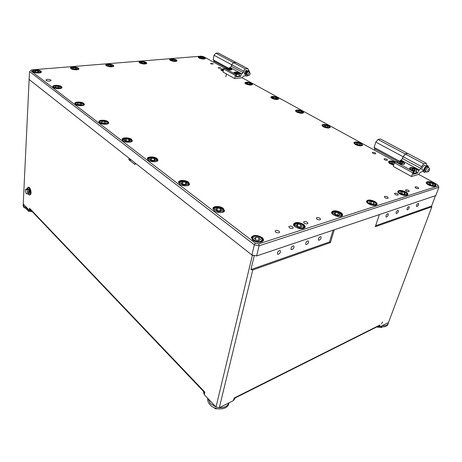 <?xml version="1.0" encoding="UTF-8"?>
<svg xmlns="http://www.w3.org/2000/svg" width="462" height="462" viewBox="0 0 462 462"><rect width="100%" height="100%" fill="white"/><g stroke="black" fill="none" stroke-linecap="round" stroke-linejoin="round"><path stroke-width="0.69" d="M397.765 210.337C396.2 211.515 395.703 212.601 396.281 213.594L396.644 213.56C398.204 212.381 398.7 211.296 398.123 210.302L397.765 210.337M387.687 213.762C386.093 214.951 385.591 216.054 386.186 217.059L386.573 217.025C388.167 215.829 388.663 214.732 388.063 213.727L387.687 213.762M293.024 245.934C291.141 247.228 290.598 248.446 291.395 249.601L292.036 249.567C293.919 248.267 294.461 247.049 293.659 245.9L293.024 245.934M279.441 250.548C277.518 251.854 276.969 253.095 277.789 254.267L278.476 254.233C280.399 252.922 280.948 251.686 280.122 250.52L279.441 250.548M382.559 322.014L381.543 323.937L382.559 322.014M307.64 240.968C305.804 242.244 305.267 243.451 306.035 244.577L306.629 244.542C308.466 243.26 308.997 242.053 308.229 240.933L307.64 240.968M320.264 236.677C318.462 237.942 317.931 239.131 318.676 240.24L319.23 240.205C321.032 238.935 321.558 237.745 320.813 236.642L320.264 236.677M408.668 206.63C407.137 207.796 406.647 208.864 407.189 209.84L407.536 209.812C409.061 208.645 409.551 207.571 409.003 206.601L408.668 206.63M418.127 203.413C416.626 204.568 416.135 205.625 416.66 206.589L416.984 206.56C418.485 205.405 418.97 204.348 418.445 203.384L418.127 203.413M235.354 397.851L233.454 400.594L219.311 407.715L216.014 407.051L204.285 394.687L203.811 393.278M29.158 79.118L23.244 203.938L29.441 210.464L31.739 211.065M333.079 230.186L329.545 241.938L330.434 242.556L334.292 229.776L379.354 214.593L375.294 226.732L431.866 206.774L388.496 322.516L379.221 327.188L377.829 327.246L377.067 326.79M376.784 326.934L377.177 327.079M431.866 206.774L431.589 206.069L375.623 225.739M131.462 160.112L128.863 159.713L135.083 164.628L135.279 163.115L252.356 255.347L254.741 255.561M28.933 79.337L129.054 158.212L128.863 159.713M330.434 242.556L252.772 269.952L219.311 407.715M435.475 195.686L431.589 206.069M216.014 407.051L252.356 255.347M329.545 241.938L250.906 269.577L252.772 269.952M254.25 255.729L250.906 269.577M234.205 399.722L234.101 398.053L235.672 397.69L377.887 326.38L380.041 324.948L377.829 327.246M30.567 210.967L29.551 208.252L31.041 210.326L203.101 390.979L204.862 392.134L203.817 393.26L203.39 391.291M31.451 210.759L31.162 211.053M47.303 79.325L45.9 79.984C46.281 80.781 47.546 81.168 49.694 81.139L51.086 80.48C50.705 79.683 49.446 79.297 47.303 79.325M408.495 190.361C407.01 189.68 406.006 189.593 405.474 190.107L406.242 191.072C407.727 191.759 408.737 191.845 409.263 191.332L408.495 190.361M417.971 187.381C416.51 186.712 415.523 186.625 415.009 187.116L415.783 188.069C417.25 188.739 418.237 188.831 418.751 188.34L417.971 187.381M307.242 222.216C305.498 221.327 304.279 221.286 303.569 222.089L304.227 223.169C305.965 224.058 307.19 224.105 307.9 223.296L307.242 222.216M319.895 218.237C318.185 217.377 316.99 217.325 316.308 218.087L316.978 219.155C318.688 220.022 319.883 220.068 320.57 219.306L319.895 218.237M212.959 63.641L210.51 63.485L210.816 63.837L213.271 63.993L212.959 63.641M220.541 67.816L218.081 67.654L218.399 68.024L220.865 68.18L220.541 67.816M375.138 152.818C373.77 152.223 372.846 152.148 372.36 152.593L372.996 153.344C374.364 153.944 375.294 154.019 375.779 153.575L375.138 152.818M386.838 159.251C385.458 158.645 384.523 158.564 384.038 159.015L384.702 159.806C386.088 160.412 387.023 160.493 387.508 160.043L386.838 159.251M387.474 196.979C385.937 196.252 384.886 196.171 384.326 196.737L385.071 197.73C386.607 198.464 387.658 198.539 388.219 197.973L387.474 196.979M397.568 193.797C396.061 193.093 395.033 193.012 394.484 193.555L395.241 194.531C396.754 195.241 397.782 195.328 398.331 194.785L397.568 193.797M278.967 231.115C277.148 230.163 275.86 230.14 275.098 231.04L275.716 232.138C277.535 233.091 278.829 233.119 279.591 232.213L278.967 231.115M292.585 226.83C290.806 225.906 289.547 225.872 288.814 226.732L289.449 227.812C291.233 228.742 292.492 228.777 293.226 227.922L292.585 226.83M303.395 224.341C298.741 221.951 295.466 221.858 293.572 224.053C293.37 224.977 293.936 225.93 295.27 226.906C299.93 229.319 303.216 229.429 305.134 227.24C305.347 226.293 304.764 225.329 303.395 224.341M305.036 227.495L303.245 224.879C298.902 222.586 295.663 222.401 293.526 224.341M340.76 212.537C336.371 210.36 333.321 210.21 331.612 212.087C331.404 212.965 332.011 213.889 333.425 214.853C337.826 217.053 340.887 217.221 342.619 215.35C342.827 214.449 342.209 213.513 340.76 212.537M342.509 215.592L340.604 213.057C336.532 210.978 333.518 210.747 331.56 212.358M395.126 161.948C391.707 160.695 389.506 160.62 388.536 161.723C388.386 162.364 388.981 163.074 390.332 163.848L393.67 165.061M391.1 161.405L388.502 161.96M361.105 143.266C357.542 141.73 355.128 141.539 353.863 142.7L355.428 144.548C358.997 146.096 361.423 146.292 362.699 145.132L361.105 143.266M360.972 143.705L362.589 145.339M356.11 142.371L353.84 142.937M131.526 139.31C129.106 137.312 122.13 137.335 122.089 139.357L122.898 140.737C125.3 142.758 132.34 142.729 132.363 140.719L131.526 139.31M132.294 140.956L131.462 139.813L129.042 138.715M125.791 138.288C123.77 138.346 122.54 138.791 122.095 139.622M328.973 125.67C325.508 124.209 323.146 124.035 321.899 125.156L323.267 126.761C326.738 128.234 329.106 128.413 330.37 127.298L328.973 125.67M330.266 127.495L328.805 126.068M323.879 124.827L321.881 125.381M433.893 183.125C430.11 181.427 427.575 181.185 426.276 182.409C426.091 183.143 426.784 183.968 428.355 184.875C432.143 186.59 434.69 186.839 436.001 185.62C436.192 184.869 435.487 184.038 433.893 183.125M429.215 182.138L426.23 182.657M375.115 201.692C370.957 199.694 368.104 199.503 366.557 201.114C366.354 201.94 366.995 202.835 368.48 203.788C372.643 205.798 375.508 206 377.079 204.395C377.281 203.551 376.628 202.645 375.115 201.692M376.963 204.631L374.953 202.189L373.55 201.472M371.142 200.727C368.768 200.294 367.221 200.514 366.51 201.38M405.832 191.99C401.876 190.153 399.191 189.934 397.776 191.332C397.58 192.111 398.25 192.966 399.78 193.901C403.748 195.755 406.445 195.98 407.877 194.589C408.073 193.792 407.392 192.925 405.832 191.99M407.755 194.814L405.232 192.232M401.339 190.979C399.491 190.737 398.284 190.939 397.73 191.586M61.475 86.585C59.511 84.944 52.674 84.898 52.766 86.544L53.297 87.405C55.244 89.068 62.139 89.102 62.024 87.462L61.475 86.585M61.966 87.682L60.031 86.348M54.891 85.84L52.795 86.787M83.766 103.367C81.664 101.611 74.763 101.594 74.821 103.361L75.433 104.366C77.524 106.139 84.477 106.15 84.402 104.389L83.766 103.367M84.338 104.62L82.086 103.043M77.327 102.535L74.838 103.604M108.044 121.639C105.775 119.756 98.833 119.762 98.845 121.662L99.549 122.846C101.802 124.746 108.801 124.734 108.772 122.846L108.044 121.639M108.709 123.077L107.993 122.124L106.023 121.194M101.871 120.703L98.856 121.916M40.927 71.125C39.103 69.583 32.328 69.508 32.444 71.044L32.912 71.789C34.725 73.343 41.551 73.406 41.413 71.881L40.927 71.125M41.349 72.095L39.663 70.952M34.28 70.455L32.484 71.275M204.602 57.559C201.548 56.387 199.417 56.254 198.204 57.155L198.972 58.027C202.033 59.205 204.175 59.344 205.388 58.443L204.602 57.559M205.301 58.622L204.354 57.842M199.376 56.953L198.227 57.357M277.61 97.54C274.307 96.2 272.037 96.05 270.801 97.089L271.899 98.354C275.208 99.705 277.483 99.861 278.725 98.822L277.61 97.54M278.626 99.012L277.396 97.886M272.407 96.795L270.807 97.303M251.559 83.275C248.342 81.993 246.119 81.849 244.895 82.848L245.865 83.957C249.087 85.251 251.316 85.395 252.547 84.402L251.559 83.275M252.454 84.586L251.334 83.599M246.333 82.582L244.906 83.056M395.455 161.654L242.1 77.743L234.719 78.569L223.054 72.107L223.637 68.977C221.933 68.838 220.969 69.034 220.755 69.566L221.616 70.547L223.227 71.183M222.049 69.335L220.772 69.774M176.334 59.904C173.158 58.668 170.917 58.547 169.606 59.54L170.322 60.401C173.51 61.648 175.756 61.769 177.067 60.776L176.334 59.904M176.986 60.961L175.93 60.112M170.882 59.28L169.635 59.748M146.125 62.405C142.81 61.099 140.448 60.996 139.027 62.099L139.691 62.942C143.006 64.253 145.374 64.362 146.8 63.259L146.125 62.405M146.72 63.45L145.542 62.537M140.419 61.769L139.056 62.312M113.202 65.136C109.742 63.75 107.236 63.664 105.694 64.888L106.289 65.708C109.76 67.1 112.266 67.186 113.814 65.968L113.202 65.136M113.744 66.164L112.416 65.171M107.219 64.484L105.723 65.107M78.401 68.018C74.78 66.545 72.124 66.493 70.438 67.85L70.969 68.636C72.817 70.074 79.042 70.212 78.95 68.815L78.401 68.018M78.886 69.023L77.391 67.954M72.107 67.36L70.467 68.076M302.431 111.134C299.047 109.737 296.731 109.575 295.489 110.655L296.714 112.075C300.104 113.49 302.425 113.652 303.673 112.572L302.431 111.134M303.574 112.768L302.235 111.504M297.268 110.343L295.484 110.874M261.902 237.445C256.941 234.806 253.407 234.788 251.288 237.393L252.847 240.304C257.813 242.972 261.365 243.006 263.507 240.407C263.71 239.42 263.173 238.432 261.902 237.445M263.415 240.673L261.763 238.005C257.109 235.458 253.603 235.354 251.241 237.693M157.022 158.506C154.435 156.381 147.442 156.404 147.338 158.564L148.273 160.175C150.837 162.329 157.9 162.295 157.981 160.152L157.022 158.506M157.912 160.395L156.947 159.02L153.569 157.646M152.287 157.455C149.624 157.282 147.979 157.738 147.338 158.83M188.438 182.149C185.643 179.868 178.644 179.891 178.459 182.201L179.556 184.147C182.328 186.457 189.397 186.429 189.564 184.13L188.438 182.149M189.489 184.384L188.346 182.681C184.038 180.48 180.74 180.417 178.442 182.478M223.204 208.322C220.189 205.873 213.207 205.873 212.918 208.339L214.224 210.712C217.215 213.184 224.266 213.184 224.549 210.73L223.204 208.322M224.463 210.99L223.094 208.864C218.618 206.502 215.217 206.422 212.89 208.628M224.509 68.116L203.395 56.572L201.322 56.156L31.451 69.901L30.602 70.663L255.232 243.07L258.87 243.803L438.115 185.978L437.56 184.685L418.716 174.376L411.475 176.513L412.768 172.823L413.704 171.72L414.16 171.587L413.19 174.359L417.717 173.036L418.693 170.282L419.444 170.062L420.83 168.428L421.483 166.586L423.793 163.86L426.166 163.196L426.819 165.073L426.553 165.812M437.56 184.685L438.9 187.306L259.101 245.772L256.629 255.942L435.805 195.576L438.9 187.306L438.115 185.978M258.87 243.803L259.101 245.772L254.343 244.82L29.51 71.495L29.141 79.504L251.905 254.995L254.343 244.82L255.232 243.07M256.629 255.942L251.905 254.995M30.602 70.663L31.451 69.901M435.88 185.834L433.864 183.668M430.682 182.9L432.998 183.864L433.46 184.967L431.589 185.1L429.267 184.13L428.817 183.033L430.682 182.9L430.099 184.482M432.565 185.031L432.998 183.864M402.442 191.765L404.816 192.787L405.203 193.965L403.205 194.121L400.82 193.093L400.45 191.915L402.442 191.765L401.83 193.526M404.377 194.028L404.816 192.787M371.523 201.467L373.954 202.552L374.255 203.823L372.106 204.008L369.664 202.91L369.381 201.646L371.523 201.467L370.876 203.453M373.515 203.886L373.954 202.552M392.342 163.623L392.839 162.116L394.433 162.768L395.818 161.556L398.683 163.126C401.697 164.455 403.73 164.639 404.776 163.675L403.245 161.902L400.381 160.349L401.137 160.147L402.5 158.547L403.118 156.728L405.388 154.065L407.779 153.448L426.166 163.196M393.999 164.062L391.314 163.196L390.996 162.208L392.839 162.116M358.073 143.018L360.094 143.838L360.302 144.733L358.483 144.802L356.456 143.971L356.26 143.081L358.073 143.018L357.64 144.456M359.817 144.75L360.094 143.838M326.028 125.41L327.922 126.178L328.032 126.986L326.241 127.027L324.341 126.253L324.237 125.445L326.028 125.41L325.652 126.784M327.697 126.992L327.922 126.178M247.961 71.16L248.487 71.373M246.096 73.568L246.442 72.482M250.133 73.989L250.063 73.169C249.341 72.522 248.706 72.869 248.146 74.209C248.065 75.144 248.4 75.514 249.157 75.312L250.133 73.989M248.822 75.393L247.493 75.595L246.8 73.822C247.268 72.338 248.048 71.639 249.133 71.72L249.838 72.546M247.176 75.421L246.119 73.452C246.587 71.974 247.366 71.269 248.452 71.356L248.77 71.523M226.83 68.185L214.131 61.255L213.941 62.335M214.131 61.255L213.196 59.841L214.01 55.255L215.87 53.217L218.283 53.026L235.978 62.422M231.312 66.384L231.629 64.709L233.529 62.613L235.955 62.393M213.196 59.841L228.395 68.11M214.01 55.255L231.629 64.709M215.87 53.217L233.529 62.613M245.114 74.33L245.033 74.307C243.821 72.84 244.231 71.518 246.275 70.334L247.083 70.599M234.719 78.569L235.337 75.398L223.637 68.977L224.867 68.081L226.703 69.086C229.273 70.091 231.058 70.212 232.051 69.444L229.481 67.631L230.243 67.562L231.387 66.303L231.681 64.738L233.581 62.641L236.007 62.416L247.805 68.671L248.903 70.547M229.36 68.266L229.481 67.631M235.337 75.398L236.584 74.486L236.117 76.865L240.737 76.357L241.204 73.995L241.972 73.914L243.127 72.632L243.445 71.05L245.374 68.913L247.805 68.671M245.917 75.791L243.636 76.039L242.1 77.743M224.405 68.128L236.117 74.538M241.204 73.995L239.316 72.967C236.729 71.957 234.939 71.835 233.945 72.615L236.584 74.486M230.243 67.562L241.972 73.914M231.387 66.303L243.127 72.632M231.681 64.738L243.445 71.05M233.581 62.641L245.374 68.913M240.737 76.357L239.299 75.577M236.226 76.288L238.814 76.207M236.255 76.143C237.953 76.449 238.952 76.357 239.241 75.866L239.628 73.932C238.929 74.573 237.48 74.521 235.273 73.77M236.885 73.81L238.155 73.833L238.253 73.394L235.805 72.909L235.707 73.348L236.885 73.81L237.075 72.932M235.718 73.348L235.805 72.909M228.881 69.444L230.145 69.467L230.255 69.04L227.835 68.561L227.726 68.988L228.881 69.444M227.754 69L227.835 68.561M228.938 69.444L229.1 68.59M247.216 71.674L248.469 71.188L248.683 71.477M246.107 74.37L246.512 72.465M249.832 72.517L248.758 70.495L246.465 71.437C245.016 73.55 244.999 75.087 246.413 76.034L247.06 76.08L247.441 75.572M248.874 70.536L246.217 71.304C244.808 73.331 244.756 74.844 246.055 75.86M426.183 167.435L426.542 166.926L427.506 166.62L427.645 166.909M424.584 170.593L425.41 168.364M428.597 167.406L427.939 165.789L425.548 167.221C423.694 169.854 423.336 171.587 424.474 172.43L425.548 171.731M427.933 165.783L427.552 165.581L425.161 167.013C423.308 169.646 422.949 171.379 424.087 172.222L424.087 172.222M413.502 173.464L415.147 173.348M413.548 173.331L415.944 172.857L416.741 170.605C416.002 171.396 414.379 171.304 411.879 170.339M413.698 170.276L415.09 170.195L414.795 169.415L413.109 168.728L411.717 168.809L412.012 169.583L413.698 170.276M412.71 169.872L413.109 168.728M414.506 170.23L414.795 169.415M401.172 163.444L402.558 163.369L402.292 162.618L400.652 161.948L399.266 162.018L399.52 162.763L401.172 163.444M400.271 163.074L400.652 161.948M402.032 163.398L402.292 162.618M422.407 170.033L422.274 170.022C421.442 168.555 422.129 166.99 424.341 165.321L425.086 165.546M400.08 161.25L400.381 160.349M411.475 176.513L393.226 166.395L394.438 162.757L412.768 172.823M423.411 171.206L420.559 172.205L418.716 174.376M395.357 161.677L413.704 171.72M418.693 170.282L415.731 168.67C412.693 167.331 410.649 167.146 409.603 168.11L411.192 169.964L414.16 171.587M401.137 160.147L419.444 170.062M402.5 158.547L420.83 168.428M403.118 156.728L421.483 166.586M405.388 154.065L423.793 163.86M417.717 173.036L416.181 172.193M426.345 167.123L426.692 167.036M429.596 170.132L429.614 169C428.979 168.751 428.326 169.317 427.668 170.697L428.089 171.916L429.596 170.132M427.835 171.933L426.126 172.043L425.866 170.155C426.645 168.399 427.541 167.481 428.557 167.394L428.984 167.822M425.866 171.904L425.063 171.466L424.792 169.577C425.571 167.822 426.472 166.903 427.483 166.822L427.748 166.967M397.84 161.446L374.792 148.88L374.399 150.127M374.792 148.88L374.133 147.401L375.802 142.071L378.02 139.501L380.434 138.958L407.721 153.465M402.344 158.737L403.037 156.687L405.307 154.019L407.698 153.407M374.133 147.401L399.463 161.18M375.802 142.071L403.037 156.687M378.02 139.501L405.307 154.019M380.405 326.588C384.355 327.246 386.838 326.553 387.855 324.503L388.444 322.54M382.195 325.687C385.441 325.924 387.462 325.161 388.271 323.394M376.952 327.004L381.901 327.46L382.138 326.83M214.304 407.75L215.275 408.772L217.677 408.778M215.419 408.183L215.275 408.772M26.513 209.171L28.517 211.301L32.19 211.532M28.592 209.765L28.517 211.301M207.756 398.348C207.398 400.577 208.166 402.731 210.06 404.81C215.275 410.81 227.639 410.019 228.811 403.701L228.823 403.649M207.969 398.573L210.354 403.528L215.95 406.982M216.464 407.137L218.867 407.628M219.392 407.675C224.37 407.848 227.575 406.237 229.008 402.835M23.279 203.973L23.1 205.671L23.909 207.559L28.817 209.812M23.152 204.574L23.96 206.456L27.454 208.374M27.893 193.826L29.279 195.028C30.457 194.623 30.694 192.96 29.995 190.032C29.429 188.352 28.748 187.439 27.963 187.306L26.86 188.998M29.597 194.958L29.926 194.895C31.104 194.49 31.347 192.827 30.648 189.905C30.082 188.225 29.401 187.312 28.609 187.179L28.286 187.243M28.811 190.517L29.429 190.165L27.968 188.675M28.708 190.246L27.656 188.739L27.218 188.975M28.297 193.745L28.829 193.694L28.887 190.771M28.725 193.763L29.36 193.59L29.597 190.696L29.025 190.656M28.846 190.13L29.429 190.165M28.684 193.347L28.852 190.644L27.72 189.125M25.722 189.224L27.148 188.946L28.28 189.495L29.014 191.874L28.609 193.682L27.189 193.971L26.063 193.405L25.329 191.037L25.722 189.224L26.854 189.778L27.587 192.157L27.189 193.971M29.014 191.874L27.587 192.157M28.28 189.495L26.854 189.778M296.431 225.034L297.863 224.035L300.774 224.619L302.275 226.201L300.86 227.206L297.926 226.623L296.431 225.034M297.332 225.987L297.863 224.035M300.109 227.056L300.774 224.619M334.338 213.138L335.574 212.231L338.34 212.78L339.888 214.247L338.663 215.165L335.874 214.605L334.338 213.138M335.089 213.854L335.574 212.231M337.682 214.969L338.34 212.78M215.823 208.928L217.515 207.987L220.42 208.564L221.656 210.089L219.97 211.042L217.048 210.458L215.823 208.928M217.019 210.429L217.515 207.987M219.918 211.03L220.42 208.564M181.254 182.594L182.969 181.78L185.724 182.328L186.787 183.697L185.077 184.517L182.305 183.963L181.254 182.594M182.588 184.02L182.969 181.78M185.372 184.373L185.724 182.328M150.04 158.812L151.761 158.114L154.383 158.633L155.296 159.858L153.58 160.568L150.941 160.043L150.04 158.812M151.472 160.147L151.761 158.114M154.135 160.337L154.383 158.633M254.319 238.248L255.971 237.15L259.043 237.768L260.481 239.483L258.836 240.592L255.746 239.974L254.319 238.248M255.399 239.553L255.971 237.15M258.379 240.5L259.043 237.768M74.116 68.954L72.626 68.284L73.21 67.66L75.277 67.7L76.767 68.364L76.19 68.988L74.116 68.954M73.146 68.515L73.21 67.66M75.179 68.971L75.277 67.7M109.292 66.014L107.808 65.379L108.281 64.784L110.222 64.824L111.706 65.46L111.244 66.06L109.292 66.014M108.2 65.546L108.281 64.784M110.1 66.031L110.222 64.824M56.722 87.728L55.14 86.977L55.821 86.25L58.079 86.267L59.662 87.012L58.986 87.74L56.722 87.728M55.752 87.266L55.821 86.25M57.981 87.734L58.079 86.267M78.979 104.678L77.293 103.869L77.934 103.061L80.255 103.055L81.936 103.852L81.306 104.672L78.979 104.678M77.847 104.135L77.934 103.061M80.117 104.672L80.255 103.055M103.222 123.152L101.421 122.274L102.015 121.367L104.4 121.333L106.202 122.199L105.619 123.111L103.222 123.152M101.9 122.511L102.015 121.367M104.216 123.135L104.4 121.333M36.227 72.112L34.737 71.414L35.447 70.761L37.641 70.796L39.131 71.489L38.433 72.147L36.227 72.112M35.401 71.725L35.447 70.761M37.572 72.136L37.641 70.796M203.586 58.148L202.518 58.42L200.722 58.068L200.006 57.438L201.08 57.167L202.87 57.525L203.586 58.148M200.924 58.108L201.08 57.167M202.726 58.368L202.87 57.525M299.549 110.863L301.345 111.585L301.38 112.33L299.613 112.347L297.817 111.625L297.788 110.88L299.549 110.863L299.22 112.191M301.16 112.33L301.345 111.585M124.711 139.518L126.438 138.9L128.95 139.403L129.753 140.523L128.032 141.147L125.502 140.644L124.711 139.518M126.207 140.783L126.438 138.9M128.765 140.881L128.95 139.403M175.19 60.516L174.024 60.805L172.17 60.441L171.489 59.789L172.661 59.5L174.503 59.864L175.19 60.516M172.511 60.505L172.661 59.5M174.376 60.718L174.503 59.864M144.831 63.051L143.555 63.358L141.643 62.976L141.008 62.295L142.279 61.995L144.19 62.37L144.831 63.051M142.146 63.075L142.279 61.995M144.08 63.23L144.19 62.37M223.348 70.53L222.609 69.901L223.516 69.635M250.641 83.997L249.595 84.344L247.678 83.969L246.806 83.235L247.851 82.889L249.763 83.27L250.641 83.997M247.638 83.934L247.851 82.889M249.544 84.338L249.763 83.27M276.75 98.342L275.727 98.735L273.735 98.342L272.776 97.551L273.799 97.159L275.785 97.557L276.75 98.342M273.562 98.198L273.799 97.159M275.525 98.695L275.785 97.557M233.454 400.594L234.101 398.053L380.041 324.948L379.221 327.188M29.441 210.464L29.551 208.252L204.862 392.134L204.285 394.687M426.905 183.853L426.761 183.085C427.691 180.896 434.072 182.871 435.089 184.904L435.175 185.863L434.557 186.371M434.782 184.725C434.055 182.629 426.455 181.116 427.483 183.27C428.164 185.372 435.88 186.908 434.782 184.725M435.135 185.291L435.175 185.863M398.515 192.977L398.29 192.025C399.284 189.501 406.387 191.897 406.976 193.925L407.022 194.843L406.248 195.472M406.635 193.699C406.052 191.453 398.117 189.87 399.006 192.18C399.532 194.438 407.599 196.038 406.635 193.699M407.01 194.288L407.022 194.843M367.44 203.02L367.105 201.83C368.006 199.174 375.502 201.27 376.195 203.811L376.201 204.666L375.225 205.446M375.808 203.528C375.404 201.109 367.094 199.451 367.821 201.934C368.162 204.366 376.605 206.052 375.808 203.528M376.212 204.14L376.201 204.666M389.143 163.017L389.01 162.358C390.176 161.105 392.117 161.082 394.848 162.278M394.819 162.306C391.678 161.169 389.957 161.198 389.662 162.405C390.194 163.392 391.58 164.137 393.815 164.634M354.441 143.873L354.331 143.301C355.105 141.459 360.418 142.446 361.954 144.814L361.555 145.825M361.631 144.571C361.371 142.874 354.394 141.488 354.932 143.243C355.145 144.941 362.214 146.344 361.631 144.571M361.971 145.103L361.971 145.403M322.453 126.213L322.355 125.722C323.059 124.035 328.095 124.682 329.683 127.137L329.342 127.951M329.348 126.854C329.273 125.318 322.574 123.989 322.915 125.577C322.944 127.114 329.735 128.465 329.348 126.854M239.241 73.337L239.316 72.967M231.248 69L231.323 68.63M234.708 73.464L234.534 72.638M239.524 73.614L239.628 73.932C240.841 73.233 233.46 71.598 234.315 72.88L234.263 73.169M239.593 73.885C239.928 72.869 234.477 71.789 234.367 72.852C233.997 73.868 239.507 74.96 239.593 73.885M231.508 69.26L231.606 69.566C232.819 68.688 225.595 67.487 226.363 68.532L226.565 68.312M231.56 69.831L231.064 69.929M230.203 69.958L231.572 69.525C231.941 68.538 226.553 67.475 226.409 68.503L227.518 69.444M226.727 69.098L226.357 68.538L226.299 68.867M410.949 169.825L410.054 168.884L410.516 168.099M416.608 169.999L416.695 170.155C416.123 168.347 409.292 166.99 410.123 168.849C410.637 170.657 417.567 172.031 416.684 170.149M416.718 170.207L416.712 170.172C416.227 168.561 410.285 167.088 410.037 168.503L409.875 168.971M398.51 163.028L397.609 162.087L398.059 161.348M404.065 163.167L404.158 163.34C403.753 161.781 397.828 160.343 397.603 161.74L397.378 162.41M404.146 163.334C403.661 161.59 396.927 160.256 397.678 162.052C398.117 163.796 404.943 165.153 404.146 163.334M404.181 163.392L404.192 163.75L402.708 164.293M415.581 169.086L415.731 168.67M403.107 162.312L403.245 161.902M294.952 226.669L294.207 224.803C294.993 223.29 296.685 222.788 299.278 223.296C305.053 225.265 303.869 226.097 304.204 227.558L302.616 228.771M299.289 223.377C293.665 223.729 293.705 225.237 299.422 227.887C305.139 229.123 304.914 224.376 299.289 223.377M332.698 214.31L332.201 212.82C332.981 211.486 334.517 211.065 336.821 211.561C340.067 212.306 341.701 213.669 341.718 215.644L340.471 216.609M336.844 211.625C331.635 211.925 331.814 213.305 337.387 215.777C342.59 215.459 342.411 214.073 336.844 211.625M214.483 210.897L213.6 209.043C213.479 207.6 215.327 207.016 219.15 207.288C222.88 208.564 224.382 209.84 223.648 211.111L222.112 212.456M219.138 207.363C213.219 207.657 212.947 209.095 218.335 211.677C224.261 211.359 224.532 209.915 219.138 207.363M179.828 184.344L179.123 182.86C179.92 181.733 179.504 180.752 184.609 181.191C187.924 182.242 189.299 183.356 188.727 184.529L187.566 185.678M184.592 181.248C178.846 181.439 178.465 182.704 183.443 185.06C189.195 184.846 189.576 183.581 184.592 181.248M148.55 160.378L147.99 159.182C148.851 158.131 147.932 157.236 153.401 157.611C155.815 158.091 157.074 159.072 157.19 160.551L156.312 161.521M153.372 157.657C147.8 157.756 147.326 158.882 151.952 161.03C157.536 160.915 158.01 159.788 153.372 157.657M253.089 240.483L251.981 238.155C252.841 236.4 254.706 235.793 257.588 236.33C263.011 238.074 262.306 239.212 262.543 240.76L260.499 242.296M257.588 236.417C251.663 235.094 251.172 240.24 257.213 241.343C263.23 242.654 263.531 237.474 257.588 236.417M71.125 68.734L71.281 67.77C73.163 66.574 78.367 67.337 78.344 69.179L78.142 69.525M71.598 67.712C70.299 68.896 76.842 70.189 77.801 68.942C79.048 67.758 72.586 66.476 71.598 67.712M106.312 65.719L106.427 64.905C107.946 63.375 113.975 65.119 113.225 66.309L113.046 66.603M106.768 64.824C105.694 65.951 112.006 67.204 112.751 66.014C113.779 64.888 107.542 63.652 106.768 64.824M53.598 87.607L53.708 86.388C55.798 85.008 61.365 85.793 61.371 87.861L61.065 88.34M54.048 86.33C52.541 87.716 59.621 89.12 60.753 87.659C62.203 86.273 55.221 84.887 54.048 86.33M75.728 104.568L75.427 103.898L75.728 103.257C77.171 101.721 83.686 102.379 83.714 104.793L83.31 105.376M76.12 103.17C74.682 104.712 82.069 106.185 83.114 104.556C84.488 103.014 77.212 101.565 76.12 103.17M99.844 123.048L99.469 122.228L99.705 121.639C101.403 119.722 108.148 120.784 108.056 123.25L107.519 123.949M99.469 122.228L99.59 121.899M100.162 121.512C98.804 123.244 106.531 124.78 107.473 122.967C108.755 121.24 101.149 119.727 100.162 121.512M33.218 71.991L33.42 70.859C35.199 69.71 40.8 70.282 40.783 72.268L40.558 72.661M33.714 70.813C32.161 72.06 38.958 73.412 40.159 72.089C41.661 70.848 34.95 69.514 33.714 70.813M198.666 57.837L198.625 57.623C198.129 57.063 199.289 56.855 202.113 56.999C204.55 57.831 205.457 58.408 204.839 58.732L204.73 58.917M201.49 58.582C205.168 58.743 205.376 58.218 202.102 57.011C198.429 56.843 198.221 57.369 201.49 58.582M296.026 111.625L295.94 111.198L296.592 110.701M302.691 112.22C302.76 110.811 296.286 109.529 296.477 110.99C296.367 112.399 302.922 113.698 302.691 112.22M303.032 112.728L302.743 113.196M123.187 140.939L122.725 139.946C123.464 138.427 125.248 137.93 128.066 138.467C130.255 138.866 131.433 139.749 131.606 141.124L130.919 141.95M128.038 138.508C122.609 138.542 122.072 139.553 126.421 141.545C131.855 141.499 132.392 140.488 128.038 138.508M170.114 60.268L170.056 60.014C169.467 59.442 170.703 59.211 173.776 59.321C176.172 60.141 177.085 60.724 176.507 61.082L176.38 61.296M172.915 60.972C176.79 61.134 177.073 60.591 173.764 59.338C169.895 59.171 169.612 59.714 172.915 60.972M139.588 62.872L139.507 62.578C138.819 61.989 140.148 61.729 143.486 61.804C145.836 62.607 146.749 63.202 146.223 63.583L146.073 63.843M142.36 63.531C146.442 63.692 146.812 63.121 143.468 61.821C139.391 61.654 139.022 62.226 142.36 63.531M223.585 69.265C221.165 69.364 221.067 69.901 223.285 70.882M221.234 70.305L221.183 70.051C220.848 69.641 221.65 69.375 223.591 69.242M245.391 83.657L245.334 83.345C244.791 82.773 245.969 82.548 248.874 82.663C245.051 82.565 244.952 83.195 248.573 84.558C252.396 84.667 252.495 84.044 248.874 82.681C251.068 83.241 252.096 83.917 251.946 84.69L251.767 84.95M271.321 97.979L271.246 97.609C270.767 97.008 271.956 96.772 274.815 96.899C276.825 97.234 277.916 97.973 278.095 99.111L277.87 99.405M274.711 98.984C278.603 99.053 278.638 98.366 274.815 96.922C270.923 96.841 270.888 97.522 274.711 98.984M291.095 249.376L291.395 249.601M277.477 254.025L277.789 254.267M247.06 70.611L246.546 70.334M250.063 73.169L249.728 72.239M249.133 71.72L248.452 71.356M245.108 74.307L244.594 74.03M244.71 74.134L245.033 74.307M225.837 76.825L226.38 73.949M427.939 165.789L427.552 165.581M404.175 163.357L404.036 164.201M426.114 166.095L424.595 165.28M429.614 169L428.846 167.562M428.557 167.394L427.483 166.822M423.435 170.588L421.922 169.773M228.811 403.701L229.031 402.824M27.963 187.306L28.609 187.179M27.656 188.739L28.182 188.635M295.94 111.198C297.84 109.598 300.202 110.048 303.032 112.549L303.014 112.861"/></g></svg>
